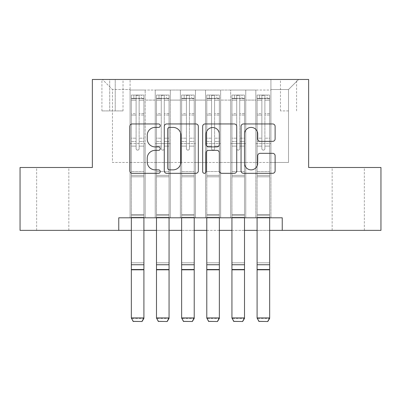 <?xml version="1.0" encoding="UTF-8"?>
<svg xmlns="http://www.w3.org/2000/svg" width="401" height="401" viewBox="0 0 401 401"><rect width="100%" height="100%" fill="white"/><g stroke="black" fill="none" stroke-linecap="round" stroke-linejoin="round"><path stroke-width="0.3" stroke-dasharray="2 1.5" d="M160.26 125.673A1.729 1.729 0 0 0 158.535 123.949L132.305 123.949A2.466 2.466 0 0 0 129.834 126.415L129.834 170.851A2.466 2.466 0 0 0 132.305 173.322L158.535 173.322A1.729 1.729 0 0 0 160.26 171.593A1.729 1.729 0 0 0 158.535 169.864L155.137 169.864A7.9 7.9 0 0 1 147.237 161.964L147.237 158.26A7.9 7.9 0 0 1 155.137 150.36L158.535 150.36A1.729 1.729 0 0 0 160.26 148.636A1.729 1.729 0 0 0 158.535 146.906L155.137 146.906A7.9 7.9 0 0 1 147.237 139.007L147.237 135.302A7.9 7.9 0 0 1 155.137 127.403L158.535 127.403A1.729 1.729 0 0 0 160.26 125.673M348.253 167.498L364.354 167.498L348.253 167.498M348.253 230.369L364.354 230.369L348.253 230.369M52.747 167.498L36.646 167.498L52.747 167.498M52.747 230.369L36.646 230.369L52.747 230.369M288.525 79.473L280.474 79.473L288.525 79.473M288.525 110.907L280.474 110.907L288.525 110.907M270.921 217.798L270.921 90.035L130.079 90.035L130.079 217.798L145.172 217.798L130.079 217.798L145.172 217.798L130.079 217.798L130.079 90.035L145.172 90.035L145.172 217.798L145.172 90.035L145.172 162.465L155.232 162.465L145.172 162.465L145.172 90.035L130.079 90.035L270.921 90.035L270.921 217.798L255.828 217.798L255.828 90.035L230.68 90.035L230.68 217.798L230.68 90.035L245.768 90.035L245.768 217.798L245.768 90.035L245.768 162.465L245.768 90.035L255.828 90.035L255.828 217.798L270.921 217.798L255.828 217.798L270.921 217.798L270.921 89.533L270.921 162.465L288.525 162.465L288.525 89.533L270.921 89.533L288.525 89.533L288.525 162.465L270.921 162.465L270.921 143.603L270.921 217.798M230.68 217.798L245.768 217.798L230.68 217.798L245.768 217.798L230.68 217.798L230.68 143.603L230.68 162.465L220.62 162.465L220.62 100.095L220.62 162.465L230.68 162.465L230.68 100.095L230.68 162.465L255.828 162.465L245.768 162.465L245.768 143.603L245.768 162.465L230.68 162.465L230.68 143.603L245.768 143.603L245.768 217.798L245.768 143.603L230.68 143.603L230.68 217.798M220.62 217.798L220.62 90.035L205.528 90.035L205.528 217.798L205.528 90.035L220.62 90.035L220.62 217.798L205.528 217.798L220.62 217.798L205.528 217.798L220.62 217.798L220.62 143.603L220.62 217.798M195.472 217.798L195.472 90.035L180.38 90.035L180.38 217.798L180.38 90.035L195.472 90.035L195.472 217.798L180.38 217.798L195.472 217.798L180.38 217.798L195.472 217.798L195.472 100.095L195.472 162.465L205.528 162.465L195.472 162.465L195.472 143.603L195.472 217.798M170.32 217.798L170.32 90.035L155.232 90.035L155.232 217.798L155.232 90.035L170.32 90.035L170.32 217.798L155.232 217.798L170.32 217.798L155.232 217.798L170.32 217.798L170.32 143.603L170.32 217.798M255.828 100.095L255.828 162.465L255.828 90.035L255.828 100.095L245.768 100.095L255.828 100.095M205.528 100.095L205.528 162.465L205.528 90.035L195.472 90.035L195.472 100.095L195.472 90.035L205.528 90.035L205.528 100.095L195.472 100.095L205.528 100.095M170.32 100.095L170.32 162.465L170.32 90.035L170.32 100.095L180.38 100.095L180.38 162.465L170.32 162.465L180.38 162.465L180.38 90.035L170.32 90.035L180.38 90.035L180.38 100.095L170.32 100.095M118.761 230.369L118.761 217.798L118.761 230.369L118.761 217.798L282.239 217.798L118.761 217.798L282.239 217.798L282.239 230.369L20.05 230.369L20.05 167.498L92.355 167.498L92.355 79.473L308.645 79.473L308.645 167.498L380.95 167.498L380.95 230.369L282.239 230.369L282.239 217.798L282.239 230.369M109.709 79.473L101.914 79.473L109.709 79.473L109.709 110.907L101.914 110.907L115.242 110.907L109.709 110.907L109.709 79.473M115.242 79.473L123.037 79.473L115.242 79.473L115.242 110.907L123.037 110.907L115.242 110.907L115.242 79.473M270.921 79.473L130.079 79.473L298.585 79.473L270.921 79.473L270.921 90.035L270.921 79.473M130.079 79.473L102.415 79.473L130.079 79.473L130.079 162.465L112.475 162.465L112.475 89.533L130.079 89.533L112.475 89.533L102.415 79.473L112.475 89.533L112.475 162.465L130.079 162.465L130.079 79.473M155.232 100.095L155.232 162.465L155.232 90.035L145.172 90.035L155.232 90.035L155.232 100.095L145.172 100.095L155.232 100.095M230.68 90.035L220.62 90.035L220.62 100.095L220.62 90.035L230.68 90.035L230.68 100.095L230.68 90.035M131.338 230.369L143.914 230.369M156.49 230.369L169.062 230.369M181.638 230.369L194.214 230.369M206.786 230.369L219.362 230.369M231.938 230.369L244.51 230.369M257.086 230.369L269.662 230.369M205.528 162.465L220.62 162.465L205.528 162.465L205.528 143.603L205.528 162.465M180.38 162.465L195.472 162.465L180.38 162.465L180.38 143.603L180.38 162.465M155.232 162.465L170.32 162.465L170.32 143.603L170.32 162.465L155.232 162.465L155.232 143.603L170.32 143.603L155.232 143.603L155.232 217.798L155.232 162.465M130.079 162.465L145.172 162.465L145.172 143.603L145.172 217.798L145.172 143.603L145.172 162.465L130.079 162.465L130.079 143.603L145.172 143.603L130.079 143.603L130.079 217.798L130.079 162.465M255.828 162.465L270.921 162.465L255.828 162.465L255.828 143.603L255.828 162.465M130.079 143.603L145.172 143.603L130.079 143.603M155.232 143.603L170.32 143.603L155.232 143.603M180.38 143.603L195.472 143.603L180.38 143.603L180.38 217.798L180.38 143.603L195.472 143.603L180.38 143.603M205.528 143.603L220.62 143.603L205.528 143.603L205.528 217.798L205.528 143.603L220.62 143.603L205.528 143.603M230.68 143.603L245.768 143.603L230.68 143.603M255.828 143.603L270.921 143.603L255.828 143.603L255.828 217.798L255.828 143.603L270.921 143.603L255.828 143.603M298.585 79.473L288.525 89.533L298.585 79.473M198.34 170.851L198.34 126.415A2.466 2.466 0 0 0 195.873 123.949L166.741 123.949A2.466 2.466 0 0 0 164.275 126.415L164.275 170.851A2.466 2.466 0 0 0 166.741 173.322L195.873 173.322A2.466 2.466 0 0 0 198.34 170.851M169.458 127.403A1.729 1.729 0 0 0 167.728 129.132L167.728 168.134A1.729 1.729 0 0 0 169.458 169.864L173.037 169.864A7.9 7.9 0 0 0 180.936 161.964L180.936 135.302A7.9 7.9 0 0 0 173.037 127.403L169.458 127.403M205.127 123.949L234.259 123.949A2.466 2.466 0 0 1 236.725 126.415L236.725 170.851A2.466 2.466 0 0 1 234.259 173.322L221.793 173.322A2.466 2.466 0 0 1 219.322 170.851L219.322 152.831A2.466 2.466 0 0 0 216.856 150.36L208.585 150.36A2.466 2.466 0 0 0 206.114 152.831L206.114 171.593A1.729 1.729 0 0 1 204.39 173.322A1.729 1.729 0 0 1 202.66 171.593L202.66 126.415A2.466 2.466 0 0 1 205.127 123.949M219.322 134.129A6.601 6.601 0 0 0 212.72 127.528A6.601 6.601 0 0 0 206.114 134.129L206.114 144.435A2.466 2.466 0 0 0 208.585 146.906L216.856 146.906A2.466 2.466 0 0 0 219.322 144.435L219.322 134.129M260.179 141.352L272.645 141.352A2.466 2.466 0 0 0 275.116 138.881L275.116 126.415A2.466 2.466 0 0 0 272.645 123.949L243.517 123.949A2.466 2.466 0 0 0 241.046 126.415L241.046 170.851A2.466 2.466 0 0 0 243.517 173.322L272.645 173.322A2.466 2.466 0 0 0 275.116 170.851L275.116 155.794A2.466 2.466 0 0 0 272.645 153.322L260.179 153.322A2.466 2.466 0 0 0 257.713 155.794L257.713 163.262A6.601 6.601 0 0 1 251.106 169.864A6.601 6.601 0 0 1 244.505 163.262L244.505 134.009A6.601 6.601 0 0 1 251.106 127.403A6.601 6.601 0 0 1 257.713 134.009L257.713 138.881A2.466 2.466 0 0 0 260.179 141.352M136.114 148.636A1.509 1.509 90 0 0 137.623 150.144A1.509 1.509 -90 0 1 136.114 148.636L136.114 146.114L136.114 148.636A1.509 1.509 90 0 0 137.623 150.144A1.509 1.509 90 0 0 139.132 148.636A1.509 1.509 -90 0 1 137.623 150.144A1.509 1.509 90 0 0 139.132 148.636L139.132 146.114L139.132 148.636A1.509 1.509 -90 0 1 137.623 150.144A1.509 1.509 -90 0 1 136.114 148.636L136.114 141.458L136.114 148.636M133.222 321.527L142.024 321.527L133.222 321.527L131.338 318.404L131.338 146.114L131.338 171.518L131.338 146.114L136.114 146.114L131.338 146.114L136.114 146.114L131.338 146.114L131.338 138.19L136.114 138.19L131.338 138.19L131.338 115.052L136.114 115.052L131.338 115.052L131.338 100.205L136.114 100.205L131.338 100.205L131.338 98.335L131.338 146.114L131.338 141.458L136.114 141.458L131.338 141.458L131.338 113.583L136.114 113.583L136.114 141.458L136.114 113.583L131.338 113.583L131.338 98.736L136.114 98.736L136.114 113.583L136.114 95.378L136.114 98.992L136.114 95.378L139.132 95.378L139.132 98.992C138.129 98.12 137.127 98.12 136.114 98.992L136.114 146.114L136.114 98.992C137.122 98.12 138.124 98.12 139.132 98.992L139.132 146.114L139.132 95.378L136.114 95.378L136.114 98.736L131.338 98.736L131.338 95.067L143.914 95.067L143.914 98.335L131.403 98.335L143.849 98.335L141.398 98.335L141.398 95.062L131.403 95.062L133.854 95.062L133.854 98.335L131.338 98.335L131.338 95.067L131.338 98.335L141.398 98.335L133.854 98.335L133.854 95.062L141.398 95.062L141.398 98.335L143.914 98.335L143.914 95.067L131.338 95.067L131.338 217.798M142.024 321.346L143.914 317.948L143.914 318.404L131.338 318.404L143.914 318.404L143.914 146.114L139.132 146.114L143.914 146.114L139.132 146.114L143.914 146.114L143.914 141.458L139.132 141.458L143.914 141.458L143.914 113.583L139.132 113.583L143.914 113.583L143.914 98.736L139.132 98.736L143.914 98.736L143.914 95.067L143.914 146.114L143.914 138.19L139.132 138.19L143.914 138.19L143.914 115.052L139.132 115.052L139.132 148.636L139.132 115.052L143.914 115.052L143.914 100.205L139.132 100.205L139.132 115.052L139.132 100.205L143.914 100.205L143.914 98.335L143.914 317.948L131.338 317.948L133.222 321.346M142.024 321.527L143.914 318.404L143.914 176.801L131.338 176.801L143.914 176.801L143.914 171.518L131.338 171.518L143.914 171.518L143.914 146.114L143.914 217.798M161.267 148.636A1.509 1.509 -155.9 0 0 162.776 150.144A1.509 1.509 24.1 0 1 161.267 148.636L161.267 146.114L161.267 148.636A1.509 1.509 -24.1 0 0 162.776 150.144A1.509 1.509 -155.9 0 0 164.285 148.636A1.509 1.509 24.1 0 1 162.776 150.144A1.509 1.509 -24.1 0 0 164.285 148.636L164.285 146.114L164.285 148.636A1.509 1.509 155.9 0 1 162.776 150.144A1.509 1.509 155.9 0 1 161.267 148.636L161.267 141.458L161.267 148.636M158.375 321.527L167.177 321.527L158.375 321.527L156.49 318.404L156.49 146.114L156.49 171.518L156.49 146.114L161.267 146.114L156.49 146.114L161.267 146.114L156.49 146.114L156.49 138.19L161.267 138.19L156.49 138.19L156.49 115.052L161.267 115.052L156.49 115.052L156.49 100.205L161.267 100.205L156.49 100.205L156.49 98.335L156.49 146.114L156.49 141.458L161.267 141.458L156.49 141.458L156.49 113.583L161.267 113.583L161.267 141.458L161.267 113.583L156.49 113.583L156.49 98.736L161.267 98.736L161.267 113.583L161.267 95.378L161.267 98.992L161.267 95.378L164.285 95.378L164.285 98.992C163.282 98.12 162.275 98.12 161.267 98.992L161.267 146.114L161.267 98.992C162.27 98.12 163.277 98.12 164.285 98.992L164.285 146.114L164.285 95.378L161.267 95.378L161.267 98.736L156.49 98.736L156.49 95.067L169.062 95.067L169.062 98.335L156.55 98.335L169.001 98.335L166.545 98.335L166.545 95.062L156.55 95.062L159.002 95.062L159.002 98.335L156.49 98.335L156.49 95.067L156.49 98.335L166.545 98.335L159.002 98.335L159.002 95.062L166.545 95.062L166.545 98.335L169.062 98.335L169.062 95.067L156.49 95.067L156.49 217.798M167.177 321.346L169.062 317.948L169.062 318.404L156.49 318.404L169.062 318.404L169.062 146.114L164.285 146.114L169.062 146.114L164.285 146.114L169.062 146.114L169.062 141.458L164.285 141.458L169.062 141.458L169.062 113.583L164.285 113.583L169.062 113.583L169.062 98.736L164.285 98.736L169.062 98.736L169.062 95.067L169.062 146.114L169.062 138.19L164.285 138.19L169.062 138.19L169.062 115.052L164.285 115.052L164.285 148.636L164.285 115.052L169.062 115.052L169.062 100.205L164.285 100.205L164.285 115.052L164.285 100.205L169.062 100.205L169.062 98.335L169.062 317.948L156.49 317.948L158.375 321.346M167.177 321.527L169.062 318.404L169.062 176.801L156.49 176.801L169.062 176.801L169.062 171.518L156.49 171.518L169.062 171.518L169.062 146.114L169.062 217.798M186.415 148.636A1.509 1.509 -155.9 0 0 187.924 150.144A1.509 1.509 24.1 0 1 186.415 148.636L186.415 146.114L186.415 148.636A1.509 1.509 -24.1 0 0 187.924 150.144A1.509 1.509 -155.9 0 0 189.432 148.636A1.509 1.509 24.1 0 1 187.924 150.144A1.509 1.509 -24.1 0 0 189.432 148.636L189.432 146.114L189.432 148.636A1.509 1.509 155.9 0 1 187.924 150.144A1.509 1.509 155.9 0 1 186.415 148.636L186.415 141.458L186.415 148.636M183.523 321.527L192.325 321.527L183.523 321.527L181.638 318.404L181.638 146.114L181.638 171.518L181.638 146.114L186.415 146.114L181.638 146.114L186.415 146.114L181.638 146.114L181.638 138.19L186.415 138.19L181.638 138.19L181.638 115.052L186.415 115.052L181.638 115.052L181.638 100.205L186.415 100.205L181.638 100.205L181.638 98.335L181.638 146.114L181.638 141.458L186.415 141.458L181.638 141.458L181.638 113.583L186.415 113.583L186.415 141.458L186.415 113.583L181.638 113.583L181.638 98.736L186.415 98.736L186.415 113.583L186.415 95.378L186.415 98.992L186.415 95.378L189.432 95.378L189.432 98.992C188.43 98.12 187.422 98.12 186.415 98.992L186.415 146.114L186.415 98.992C187.417 98.12 188.425 98.12 189.432 98.992L189.432 146.114L189.432 95.378L186.415 95.378L186.415 98.736L181.638 98.736L181.638 95.067L194.214 95.067L194.214 98.335L181.698 98.335L194.149 98.335L191.698 98.335L191.698 95.062L181.698 95.062L184.154 95.062L184.154 98.335L181.638 98.335L181.638 95.067L181.638 98.335L191.698 98.335L184.154 98.335L184.154 95.062L191.698 95.062L191.698 98.335L194.214 98.335L194.214 95.067L181.638 95.067L181.638 217.798M192.325 321.346L194.214 317.948L194.214 318.404L181.638 318.404L194.214 318.404L194.214 146.114L189.432 146.114L194.214 146.114L189.432 146.114L194.214 146.114L194.214 141.458L189.432 141.458L194.214 141.458L194.214 113.583L189.432 113.583L194.214 113.583L194.214 98.736L189.432 98.736L194.214 98.736L194.214 95.067L194.214 146.114L194.214 138.19L189.432 138.19L194.214 138.19L194.214 115.052L189.432 115.052L189.432 148.636L189.432 115.052L194.214 115.052L194.214 100.205L189.432 100.205L189.432 115.052L189.432 100.205L194.214 100.205L194.214 98.335L194.214 317.948L181.638 317.948L183.523 321.346M192.325 321.527L194.214 318.404L194.214 176.801L181.638 176.801L194.214 176.801L194.214 171.518L181.638 171.518L194.214 171.518L194.214 146.114L194.214 217.798M211.568 148.636A1.509 1.509 -155.9 0 0 213.076 150.144A1.509 1.509 24.1 0 1 211.568 148.636L211.568 146.114L211.568 148.636A1.509 1.509 -24.1 0 0 213.076 150.144A1.509 1.509 -155.9 0 0 214.585 148.636A1.509 1.509 24.1 0 1 213.076 150.144A1.509 1.509 -24.1 0 0 214.585 148.636L214.585 146.114L214.585 148.636A1.509 1.509 155.9 0 1 213.076 150.144A1.509 1.509 155.9 0 1 211.568 148.636L211.568 141.458L211.568 148.636M208.675 321.527L217.477 321.527L208.675 321.527L206.786 318.404L206.786 146.114L206.786 171.518L206.786 146.114L211.568 146.114L206.786 146.114L211.568 146.114L206.786 146.114L206.786 138.19L211.568 138.19L206.786 138.19L206.786 115.052L211.568 115.052L206.786 115.052L206.786 100.205L211.568 100.205L206.786 100.205L206.786 98.335L206.786 146.114L206.786 141.458L211.568 141.458L206.786 141.458L206.786 113.583L211.568 113.583L211.568 141.458L211.568 113.583L206.786 113.583L206.786 98.736L211.568 98.736L211.568 113.583L211.568 95.378L211.568 98.992L211.568 95.378L214.585 95.378L214.585 98.992C213.583 98.12 212.575 98.12 211.568 98.992L211.568 146.114L211.568 98.992C212.57 98.12 213.578 98.12 214.585 98.992L214.585 146.114L214.585 95.378L211.568 95.378L211.568 98.736L206.786 98.736L206.786 95.067L219.362 95.067L219.362 98.335L206.851 98.335L219.302 98.335L216.846 98.335L216.846 95.062L206.851 95.062L209.302 95.062L209.302 98.335L206.786 98.335L206.786 95.067L206.786 98.335L216.846 98.335L209.302 98.335L209.302 95.062L216.846 95.062L216.846 98.335L219.362 98.335L219.362 95.067L206.786 95.067L206.786 217.798M217.477 321.346L219.362 317.948L219.362 318.404L206.786 318.404L219.362 318.404L219.362 146.114L214.585 146.114L219.362 146.114L214.585 146.114L219.362 146.114L219.362 141.458L214.585 141.458L219.362 141.458L219.362 113.583L214.585 113.583L219.362 113.583L219.362 98.736L214.585 98.736L219.362 98.736L219.362 95.067L219.362 146.114L219.362 138.19L214.585 138.19L219.362 138.19L219.362 115.052L214.585 115.052L214.585 148.636L214.585 115.052L219.362 115.052L219.362 100.205L214.585 100.205L214.585 115.052L214.585 100.205L219.362 100.205L219.362 98.335L219.362 317.948L206.786 317.948L208.675 321.346M217.477 321.527L219.362 318.404L219.362 176.801L206.786 176.801L219.362 176.801L219.362 171.518L206.786 171.518L219.362 171.518L219.362 146.114L219.362 217.798M236.715 148.636A1.509 1.509 -155.9 0 0 238.224 150.144A1.509 1.509 24.1 0 1 236.715 148.636L236.715 146.114L236.715 148.636A1.509 1.509 -24.1 0 0 238.224 150.144A1.509 1.509 -155.9 0 0 239.733 148.636A1.509 1.509 24.1 0 1 238.224 150.144A1.509 1.509 -24.1 0 0 239.733 148.636L239.733 146.114L239.733 148.636A1.509 1.509 155.9 0 1 238.224 150.144A1.509 1.509 155.9 0 1 236.715 148.636L236.715 141.458L236.715 148.636M233.823 321.527L242.625 321.527L233.823 321.527L231.938 318.404L231.938 146.114L231.938 171.518L231.938 146.114L236.715 146.114L231.938 146.114L236.715 146.114L231.938 146.114L231.938 138.19L236.715 138.19L231.938 138.19L231.938 115.052L236.715 115.052L231.938 115.052L231.938 100.205L236.715 100.205L231.938 100.205L231.938 98.335L231.938 146.114L231.938 141.458L236.715 141.458L231.938 141.458L231.938 113.583L236.715 113.583L236.715 141.458L236.715 113.583L231.938 113.583L231.938 98.736L236.715 98.736L236.715 113.583L236.715 95.378L236.715 98.992L236.715 95.378L239.733 95.378L239.733 98.992C238.73 98.12 237.723 98.12 236.715 98.992L236.715 146.114L236.715 98.992C237.718 98.12 238.725 98.12 239.733 98.992L239.733 146.114L239.733 95.378L236.715 95.378L236.715 98.736L231.938 98.736L231.938 95.067L244.51 95.067L244.51 98.335L231.999 98.335L244.45 98.335L241.998 98.335L241.998 95.062L231.999 95.062L234.455 95.062L234.455 98.335L231.938 98.335L231.938 95.067L231.938 98.335L241.998 98.335L234.455 98.335L234.455 95.062L241.998 95.062L241.998 98.335L244.51 98.335L244.51 95.067L231.938 95.067L231.938 217.798M242.625 321.346L244.51 317.948L244.51 318.404L231.938 318.404L244.51 318.404L244.51 146.114L239.733 146.114L244.51 146.114L239.733 146.114L244.51 146.114L244.51 141.458L239.733 141.458L244.51 141.458L244.51 113.583L239.733 113.583L244.51 113.583L244.51 98.736L239.733 98.736L244.51 98.736L244.51 95.067L244.51 146.114L244.51 138.19L239.733 138.19L244.51 138.19L244.51 115.052L239.733 115.052L239.733 148.636L239.733 115.052L244.51 115.052L244.51 100.205L239.733 100.205L239.733 115.052L239.733 100.205L244.51 100.205L244.51 98.335L244.51 317.948L231.938 317.948L233.823 321.346M242.625 321.527L244.51 318.404L244.51 176.801L231.938 176.801L244.51 176.801L244.51 171.518L231.938 171.518L244.51 171.518L244.51 146.114L244.51 217.798M261.868 148.636A1.509 1.509 -155.9 0 0 263.377 150.144A1.509 1.509 24.1 0 1 261.868 148.636L261.868 146.114L261.868 148.636A1.509 1.509 -24.1 0 0 263.377 150.144A1.509 1.509 -155.9 0 0 264.886 148.636A1.509 1.509 24.1 0 1 263.377 150.144A1.509 1.509 -24.1 0 0 264.886 148.636L264.886 146.114L264.886 148.636A1.509 1.509 155.9 0 1 263.377 150.144A1.509 1.509 155.9 0 1 261.868 148.636L261.868 141.458L261.868 148.636M258.976 321.527L267.778 321.527L258.976 321.527L257.086 318.404L257.086 146.114L257.086 171.518L257.086 146.114L261.868 146.114L257.086 146.114L261.868 146.114L257.086 146.114L257.086 138.19L261.868 138.19L257.086 138.19L257.086 115.052L261.868 115.052L257.086 115.052L257.086 100.205L261.868 100.205L257.086 100.205L257.086 98.335L257.086 146.114L257.086 141.458L261.868 141.458L257.086 141.458L257.086 113.583L261.868 113.583L261.868 141.458L261.868 113.583L257.086 113.583L257.086 98.736L261.868 98.736L261.868 113.583L261.868 95.378L261.868 98.992L261.868 95.378L264.886 95.378L264.886 98.992C263.878 98.12 262.876 98.12 261.868 98.992L261.868 146.114L261.868 98.992C262.871 98.12 263.873 98.12 264.886 98.992L264.886 146.114L264.886 95.378L261.868 95.378L261.868 98.736L257.086 98.736L257.086 95.067L269.662 95.067L269.662 98.335L257.151 98.335L269.597 98.335L267.146 98.335L267.146 95.062L257.151 95.062L259.602 95.062L259.602 98.335L257.086 98.335L257.086 95.067L257.086 98.335L267.146 98.335L259.602 98.335L259.602 95.062L267.146 95.062L267.146 98.335L269.662 98.335L269.662 95.067L257.086 95.067L257.086 217.798M267.778 321.346L269.662 317.948L269.662 318.404L257.086 318.404L269.662 318.404L269.662 146.114L264.886 146.114L269.662 146.114L264.886 146.114L269.662 146.114L269.662 141.458L264.886 141.458L269.662 141.458L269.662 113.583L264.886 113.583L269.662 113.583L269.662 98.736L264.886 98.736L269.662 98.736L269.662 95.067L269.662 146.114L269.662 138.19L264.886 138.19L269.662 138.19L269.662 115.052L264.886 115.052L264.886 148.636L264.886 115.052L269.662 115.052L269.662 100.205L264.886 100.205L264.886 115.052L264.886 100.205L269.662 100.205L269.662 98.335L269.662 317.948L257.086 317.948L258.976 321.346M267.778 321.527L269.662 318.404L269.662 176.801L257.086 176.801L269.662 176.801L269.662 171.518L257.086 171.518L269.662 171.518L269.662 146.114L269.662 217.798M230.68 100.095L220.62 100.095L230.68 100.095M143.849 95.062L131.403 95.062L143.849 95.062M131.403 98.335L143.849 98.335L131.403 98.335M131.338 214.525L143.914 214.525L131.338 214.525M143.914 175.382L131.338 175.382L143.914 175.382M131.338 264.74L143.914 264.74M131.338 269.507L143.914 269.507M131.338 269.958L143.914 269.958L131.338 269.958M131.338 262.81L143.914 262.81L131.338 262.81M131.338 215.297L143.914 215.297L131.338 215.297M131.338 217.227L143.914 217.227L131.338 217.227M136.114 98.992L136.114 95.378M139.132 98.992L139.132 95.378M169.001 95.062L156.55 95.062L169.001 95.062M156.55 98.335L169.001 98.335L156.55 98.335M156.49 214.525L169.062 214.525L156.49 214.525M169.062 175.382L156.49 175.382L169.062 175.382M156.49 264.74L169.062 264.74M156.49 269.507L169.062 269.507M156.49 269.958L169.062 269.958L156.49 269.958M156.49 262.81L169.062 262.81L156.49 262.81M156.49 215.297L169.062 215.297L156.49 215.297M156.49 217.227L169.062 217.227L156.49 217.227M194.149 95.062L181.698 95.062L194.149 95.062M181.698 98.335L194.149 98.335L181.698 98.335M181.638 214.525L194.214 214.525L181.638 214.525M194.214 175.382L181.638 175.382L194.214 175.382M181.638 264.74L194.214 264.74M181.638 269.507L194.214 269.507M181.638 269.958L194.214 269.958L181.638 269.958M181.638 262.81L194.214 262.81L181.638 262.81M181.638 215.297L194.214 215.297L181.638 215.297M181.638 217.227L194.214 217.227L181.638 217.227M219.302 95.062L206.851 95.062L219.302 95.062M206.851 98.335L219.302 98.335L206.851 98.335M206.786 214.525L219.362 214.525L206.786 214.525M219.362 175.382L206.786 175.382L219.362 175.382M206.786 264.74L219.362 264.74M206.786 269.507L219.362 269.507M206.786 269.958L219.362 269.958L206.786 269.958M206.786 262.81L219.362 262.81L206.786 262.81M206.786 215.297L219.362 215.297L206.786 215.297M206.786 217.227L219.362 217.227L206.786 217.227M244.45 95.062L231.999 95.062L244.45 95.062M231.999 98.335L244.45 98.335L231.999 98.335M231.938 214.525L244.51 214.525L231.938 214.525M244.51 175.382L231.938 175.382L244.51 175.382M231.938 264.74L244.51 264.74M231.938 269.507L244.51 269.507M231.938 269.958L244.51 269.958L231.938 269.958M231.938 262.81L244.51 262.81L231.938 262.81M231.938 215.297L244.51 215.297L231.938 215.297M231.938 217.227L244.51 217.227L231.938 217.227M269.597 95.062L257.151 95.062L269.597 95.062M257.151 98.335L269.597 98.335L257.151 98.335M257.086 214.525L269.662 214.525L257.086 214.525M269.662 175.382L257.086 175.382L269.662 175.382M257.086 264.74L269.662 264.74M257.086 269.507L269.662 269.507M257.086 269.958L269.662 269.958L257.086 269.958M257.086 262.81L269.662 262.81L257.086 262.81M257.086 215.297L269.662 215.297L257.086 215.297M257.086 217.227L269.662 217.227L257.086 217.227M332.158 230.369L332.158 167.498M36.646 230.369L36.646 167.498M280.474 110.907L280.474 79.473M101.914 110.907L101.914 79.473M123.037 110.907L123.037 79.473M296.575 110.907L296.575 79.473M68.842 230.369L68.842 167.498M364.354 230.369L364.354 167.498"/><path stroke-width="0.6" d="M160.26 125.673A1.729 1.729 0 0 0 158.535 123.949L132.305 123.949A2.466 2.466 0 0 0 129.834 126.415L129.834 170.851A2.466 2.466 0 0 0 132.305 173.322L158.535 173.322A1.729 1.729 0 0 0 160.26 171.593A1.729 1.729 0 0 0 158.535 169.864L155.137 169.864A7.9 7.9 0 0 1 147.237 161.964L147.237 158.26A7.9 7.9 0 0 1 155.137 150.36L158.535 150.36A1.729 1.729 0 0 0 160.26 148.636A1.729 1.729 0 0 0 158.535 146.906L155.137 146.906A7.9 7.9 0 0 1 147.237 139.007L147.237 135.302A7.9 7.9 0 0 1 155.137 127.403L158.535 127.403A1.729 1.729 0 0 0 160.26 125.673M272.645 141.352A2.466 2.466 0 0 0 275.116 138.881L275.116 126.415A2.466 2.466 0 0 0 272.645 123.949L243.517 123.949A2.466 2.466 0 0 0 241.046 126.415L241.046 170.851A2.466 2.466 0 0 0 243.517 173.322L272.645 173.322A2.466 2.466 0 0 0 275.116 170.851L275.116 155.794A2.466 2.466 0 0 0 272.645 153.322L260.179 153.322A2.466 2.466 0 0 0 257.713 155.794L257.713 163.262A6.601 6.601 0 0 1 251.106 169.864A6.601 6.601 0 0 1 244.505 163.262L244.505 134.009A6.601 6.601 0 0 1 251.106 127.403A6.601 6.601 0 0 1 257.713 134.009L257.713 138.881A2.466 2.466 0 0 0 260.179 141.352L272.645 141.352M118.761 230.369L20.05 230.369L20.05 167.498L92.355 167.498L92.355 79.473L308.645 79.473L308.645 167.498L380.95 167.498L380.95 230.369L282.239 230.369L282.239 217.798L118.761 217.798L118.761 230.369L131.338 230.369M198.34 126.415A2.466 2.466 0 0 0 195.873 123.949L166.741 123.949A2.466 2.466 0 0 0 164.275 126.415L164.275 170.851A2.466 2.466 0 0 0 166.741 173.322L195.873 173.322A2.466 2.466 0 0 0 198.34 170.851L198.34 126.415M205.127 123.949L234.259 123.949A2.466 2.466 0 0 1 236.725 126.415L236.725 170.851A2.466 2.466 0 0 1 234.259 173.322L221.793 173.322A2.466 2.466 0 0 1 219.322 170.851L219.322 152.831A2.466 2.466 0 0 0 216.856 150.36L208.585 150.36A2.466 2.466 0 0 0 206.114 152.831L206.114 171.593A1.729 1.729 0 0 1 204.39 173.322A1.729 1.729 0 0 1 202.66 171.593L202.66 126.415A2.466 2.466 0 0 1 205.127 123.949M143.914 230.369L156.49 230.369M169.062 230.369L181.638 230.369M194.214 230.369L206.786 230.369M219.362 230.369L231.938 230.369M244.51 230.369L257.086 230.369M269.662 230.369L282.239 230.369M169.458 127.403A1.729 1.729 0 0 0 167.728 129.132L167.728 168.134A1.729 1.729 0 0 0 169.458 169.864L173.037 169.864A7.9 7.9 0 0 0 180.936 161.964L180.936 135.302A7.9 7.9 0 0 0 173.037 127.403L169.458 127.403M219.322 134.129A6.601 6.601 0 0 0 212.72 127.528A6.601 6.601 0 0 0 206.114 134.129L206.114 144.435A2.466 2.466 0 0 0 208.585 146.906L216.856 146.906A2.466 2.466 0 0 0 219.322 144.435L219.322 134.129M143.914 217.798L143.914 318.404L142.024 321.527L133.222 321.346L142.024 321.527M133.222 321.527L131.338 317.948L143.914 317.948L142.024 321.346M131.338 217.798L131.338 317.948L133.222 321.346M169.062 217.798L169.062 318.404L167.177 321.527L158.375 321.346L167.177 321.527M158.375 321.527L156.49 317.948L169.062 317.948L167.177 321.346M156.49 217.798L156.49 317.948L158.375 321.346M194.214 217.798L194.214 318.404L192.325 321.527L183.523 321.346L192.325 321.527M183.523 321.527L181.638 317.948L194.214 317.948L192.325 321.346M181.638 217.798L181.638 317.948L183.523 321.346M219.362 217.798L219.362 318.404L217.477 321.527L208.675 321.346L217.477 321.527M208.675 321.527L206.786 317.948L219.362 317.948L217.477 321.346M206.786 217.798L206.786 317.948L208.675 321.346M244.51 217.798L244.51 318.404L242.625 321.527L233.823 321.346L242.625 321.527M233.823 321.527L231.938 317.948L244.51 317.948L242.625 321.346M231.938 217.798L231.938 317.948L233.823 321.346M269.662 217.798L269.662 318.404L267.778 321.527L258.976 321.346L267.778 321.527M258.976 321.527L257.086 317.948L269.662 317.948L267.778 321.346M257.086 217.798L257.086 317.948L258.976 321.346M143.914 264.74L131.338 264.74M143.914 269.507L131.338 269.507M169.062 264.74L156.49 264.74M169.062 269.507L156.49 269.507M194.214 264.74L181.638 264.74M194.214 269.507L181.638 269.507M219.362 264.74L206.786 264.74M219.362 269.507L206.786 269.507M244.51 264.74L231.938 264.74M244.51 269.507L231.938 269.507M269.662 264.74L257.086 264.74M269.662 269.507L257.086 269.507"/></g></svg>
